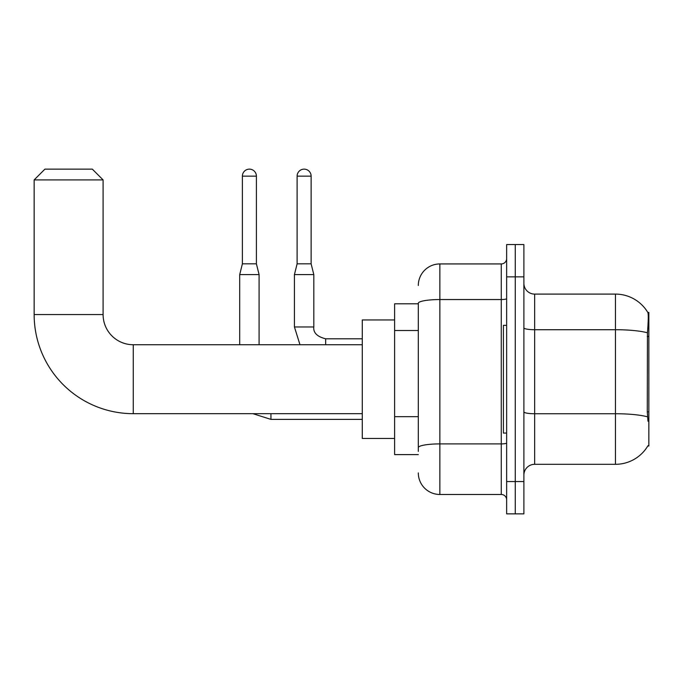 <?xml version="1.0" encoding="UTF-8"?>
<svg xmlns="http://www.w3.org/2000/svg" width="683" height="683" viewBox="0 0 683 683"><rect width="100%" height="100%" fill="white"/><g stroke="black" fill="none" stroke-linecap="round" stroke-linejoin="round"><path stroke-width="1.02" d="M647.791 445.999L647.979 445.675A37.702 37.702 0 0 1 615.451 464.312A37.702 37.702 0 0 0 647.791 445.999L648.85 445.999L648.85 312.413L647.868 312.549A37.702 37.702 0 0 0 615.451 294.1A37.702 37.702 0 0 1 647.791 312.413A37.702 37.702 0 0 0 615.451 294.1L534.661 294.1A10.774 10.774 0 0 1 523.887 283.325A10.774 10.774 0 0 0 534.661 294.1L534.661 464.312A10.774 10.774 0 0 0 523.887 475.086M418.312 303.798L394.612 303.798L394.612 454.613L418.312 454.613M515.264 481.549L515.264 513.864L523.887 513.864L523.887 481.549L515.264 481.549L515.264 513.864L506.649 513.864L506.649 481.549L515.264 481.549L515.264 276.863L515.264 481.549M506.649 481.549L506.649 244.548L515.264 244.548L515.264 276.863L515.264 244.548L523.887 244.548L523.887 481.549M647.979 421.223L647.288 411.858L647.441 332.792C648.372 321.07 648.517 314.325 647.868 312.549A37.702 37.702 0 0 0 615.451 294.1L615.451 329.71L534.661 329.71A10.774 1.87 0 0 1 523.887 327.84M647.561 416.852A37.702 6.548 180 0 0 615.451 413.736L615.451 464.312L534.661 464.312M418.312 451.386L418.312 303.286A21.549 3.739 180 0 1 439.861 299.547L501.262 299.547L501.262 263.937A5.387 5.387 0 0 0 506.649 258.55M418.312 285.477A21.549 21.549 0 0 1 439.861 263.937L439.861 494.475L501.262 494.475L501.262 299.547A5.387 0.939 0 0 0 506.649 298.608M439.861 263.937L501.262 263.937M506.649 499.862A5.387 5.387 0 0 0 501.262 494.475M439.861 494.475A21.549 21.549 0 0 1 418.312 472.926M506.649 325.339L503.414 325.339L503.414 433.073L506.649 433.073M362.289 413.676L133.262 413.676A99.112 99.112 0 0 1 34.15 314.564L34.15 179.911L44.924 169.136L92.325 169.136L103.099 179.911L34.15 179.911M133.262 413.676L133.262 344.736A30.163 30.163 0 0 1 103.099 314.564L103.099 179.911M394.612 319.951L362.289 319.951L362.289 438.452L394.612 438.452M256.398 263.826L242.388 263.826L242.388 176.137A7.001 7.001 0 0 1 249.389 169.136A7.001 7.001 0 0 1 256.398 176.137L256.398 263.826L259.088 274.6L259.088 344.736M239.699 344.736L239.699 274.6L259.088 274.6M311.124 263.826L297.114 263.826L297.114 176.137A7.001 7.001 0 0 1 304.114 169.136A7.001 7.001 0 0 1 311.124 176.137L311.124 263.826L313.813 274.6L313.813 326.961C313.164 332.706 317.108 336.651 325.663 338.811L325.663 344.736M362.289 338.811L325.663 338.811C317.108 336.651 313.164 332.706 313.813 326.961C313.164 332.706 317.108 336.651 325.663 338.811C317.108 336.651 313.164 332.706 313.813 326.961C313.164 332.706 317.108 336.651 325.663 338.811C317.108 336.651 313.164 332.706 313.813 326.961L294.424 326.961L294.424 274.6L313.813 274.6M648.85 336.446L647.288 336.446M648.85 411.858L647.288 411.858M418.312 330.504L394.612 330.504M418.312 416.681L394.612 416.681M647.441 332.792A37.702 6.548 180 0 0 615.451 329.71L615.451 413.736L534.661 413.736A10.774 1.87 -0 0 1 523.887 411.866M523.887 276.863L506.649 276.863M506.649 442.968A5.387 0.939 0 0 1 501.262 443.899L439.861 443.899A21.549 3.739 180 0 0 418.312 447.638M34.15 314.564L103.099 314.564M362.289 419.388L270.938 419.388L252.932 413.676L270.938 419.388L252.932 413.676L270.938 419.388L252.932 413.676L270.938 419.388L270.938 413.676M242.388 176.137L256.398 176.137M297.114 176.137L311.124 176.137M362.289 344.736L133.262 344.736M242.388 263.826L239.699 274.6M294.424 326.961L299.974 344.736L294.424 326.961M297.114 263.826L294.424 274.6"/></g></svg>
